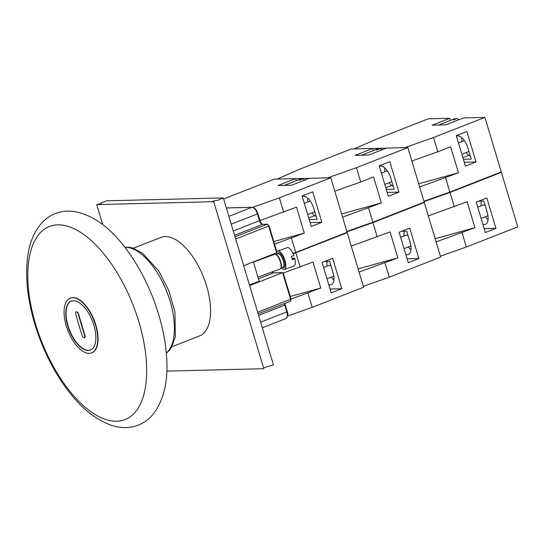 <?xml version="1.0" encoding="UTF-8"?>
<svg xmlns="http://www.w3.org/2000/svg" width="545" height="545" viewBox="0 0 545 545"><rect width="100%" height="100%" fill="white"/><g stroke="black" fill="none" stroke-linecap="round" stroke-linejoin="round"><path stroke-width="0.82" d="M89.257 353.378A29.389 13.952 -111.4 0 0 91.621 352.915A29.389 13.952 -111.4 0 0 93.904 320.46A29.389 13.952 -111.4 0 0 70.196 298.176A29.389 13.952 -111.4 0 0 67.049 328.281A29.389 13.952 -111.4 0 0 89.257 353.378M88.263 350.455A26.255 12.467 68.6 0 1 68.418 328.029A26.255 12.467 68.6 0 1 71.231 301.14A26.255 12.467 68.6 0 1 92.412 321.039A26.255 12.467 68.6 0 1 90.375 350.033A26.255 12.467 68.6 0 1 88.263 350.455M71.395 301.078A26.255 12.467 -111.4 0 0 68.799 328.076A26.255 12.467 -111.4 0 0 88.583 350.326A26.255 12.467 -111.4 0 0 90.531 349.972M70.353 298.115A29.389 13.952 68.6 0 1 70.516 298.054A29.389 13.952 68.6 0 1 94.224 320.331A29.389 13.952 68.6 0 1 91.942 352.785A29.389 13.952 68.6 0 1 91.785 352.847M78.269 314.077L77.669 312.735L76.314 311.679L75.619 312.394L75.728 314.138A678.327 588.3 88.6 0 0 82.118 335.522L82.751 336.851L84.141 337.893L84.816 337.185L84.652 335.461A678.327 588.3 -91.4 0 1 78.269 314.077L78.589 313.947A677.939 587.966 88.6 0 0 84.972 335.339L85.184 336.674L84.666 337.73M76.28 311.685L77.717 312.224L78.589 313.947M171.893 346.736L199.552 335.911A52.906 25.118 -111.4 0 0 203.653 277.494A52.906 25.118 -111.4 0 0 160.979 237.388L133.321 248.213M283.209 273.283L282.617 272.657L290.628 299.382A1.962 0.933 68.6 0 1 290.383 301.222A1.962 0.933 68.6 0 1 290.213 301.262M276.697 251.572L276.656 252.805A9.796 3.502 -110 0 0 276.492 254.386M249.474 284.987L259.182 281.186L253.398 261.907M249.644 285.566L282.617 272.657L273.542 272.882L258.459 278.788M243.69 265.708L276.656 252.805L268.637 226.08L268.958 225.78M292.12 258.841L294.177 258.092A25.329 3.788 163.3 0 1 294.838 258.684A25.329 3.788 163.3 0 1 294.845 258.725L292.324 259.645A9.796 3.502 -110 0 0 291.364 256.457L293.891 255.537A25.329 3.788 -16.7 0 0 293.857 255.421A25.383 25.383 0 0 0 292.297 252.035A9.796 3.502 70 0 1 293.891 255.537M281.39 267.827A9.796 3.502 -110 0 0 284.545 269.496A9.796 3.502 -110 0 0 284.974 260.578A9.796 3.502 -110 0 0 277.834 251.082A9.796 3.502 -110 0 0 276.942 251.988M294.845 258.725A9.796 3.502 70 0 1 295.002 259.461A9.796 3.502 70 0 1 293.993 266.049L284.545 269.496M277.834 251.082L287.283 247.641A9.796 3.502 70 0 1 292.297 252.035M257.955 277.098L280.021 269.053A7.834 2.8 -110 0 0 280.825 268.126L281.125 267.343A7.153 2.555 -110 0 0 280.341 260.599A7.153 2.555 -110 0 0 276.601 254.931L275.865 254.522A7.834 2.8 -110 0 0 274.653 254.324L253.439 262.056M280.825 268.126A7.834 2.8 -110 0 0 279.973 260.728A7.834 2.8 -110 0 0 275.865 254.522M334.78 191.179L360.736 181.989L356.444 167.697L327.831 177.834L277.126 179.094L299.893 169.107L351.273 148.989L372.726 148.458L373.359 150.556M360.736 181.989L373.577 176.962L381.371 202.938L341.613 213.94M381.371 202.938L342.573 217.155M398.94 192.119L388.34 196.268L379.211 165.837L389.811 161.688L398.94 192.119L387.188 192.412M386.296 189.442L394.151 189.244L390.806 178.113A12.93 6.138 -111.4 0 0 379.661 166.232A12.93 6.138 -111.4 0 0 379.368 166.361M391.732 185.477L385.799 187.8M368.529 207.965L372.814 222.258L424.194 202.141L407.83 147.586L386.378 148.117L368.713 155.032L355.061 155.373L372.726 148.458M407.83 147.586L356.444 167.697M372.814 222.258L346.858 231.441M381.902 149.868A9.796 4.653 -111.4 0 0 379.94 148.703L376.731 149.957A9.796 4.653 -111.4 0 0 375.696 149.793A9.796 4.653 -111.4 0 0 374.912 149.95A9.796 4.653 -111.4 0 0 374.776 150.004M375.042 149.902L377.992 148.751L378.182 149.391M361.887 155.202A9.796 4.653 -111.4 0 0 361.097 155.359M389.082 182.745A11.758 5.579 -111.4 0 0 393.279 186.356M384.886 167.996A11.758 5.579 -111.4 0 0 384.797 171.798M384.79 184.421L391.01 181.989A5.879 2.793 -111.4 0 0 391.766 181.315M387.427 170.96A5.879 2.793 -111.4 0 0 386.725 171.041L381.398 173.126M435.162 238.696L474.927 227.687L436.129 241.905M428.336 215.929L467.133 201.711L474.927 227.687M462.078 232.722L466.363 247.008L517.75 226.89L501.38 172.336L500.249 172.363M424.044 201.636L450 192.453L501.38 172.336M450 192.453L454.285 206.739M476.221 202.093L486.814 197.944L495.943 228.375L485.35 232.524L476.221 202.093M440.415 256.198L466.363 247.008M495.943 228.375L484.192 228.668M482.877 224.288A12.93 6.138 -111.4 0 0 485.425 224.342A12.93 6.138 -111.4 0 0 487.148 212.141L483.803 201.01L478.66 201.139M485.207 205.669A5.879 2.793 -111.4 0 0 484.805 205.383L485.193 205.629A5.389 2.562 -111.4 0 0 485.03 205.54M481.467 201.071A11.758 5.579 -111.4 0 0 481.133 205.826M485.418 216.774A11.758 5.579 -111.4 0 0 488.068 219.499M484.805 205.383A5.879 2.793 -111.4 0 0 483.061 205.07L477.74 207.154M481.126 218.456L487.353 216.018A5.879 2.793 -111.4 0 0 487.918 215.602M290.287 296.473L320.773 288.039L291.057 299.041M283.264 273.059L312.98 262.063L320.773 288.039M307.932 293.067L312.217 307.36L363.597 287.242L347.233 232.688L346.102 232.715M293.162 253.752L347.233 232.688M295.846 252.798L300.138 267.091M322.068 262.445L332.668 258.296L341.797 288.727L331.197 292.876L322.068 262.445M287.665 316.052L312.217 307.36M341.797 288.727L330.038 289.02M328.724 284.633A12.93 6.138 -111.4 0 0 331.278 284.694A12.93 6.138 -111.4 0 0 332.995 272.493L329.657 261.362L324.507 261.491M331.053 266.021A5.879 2.793 -111.4 0 0 330.651 265.735L331.04 265.98A5.389 2.562 -111.4 0 0 330.876 265.885M327.32 261.416A11.758 5.579 -111.4 0 0 326.98 266.178M331.265 277.126A11.758 5.579 -111.4 0 0 333.915 279.851M330.651 265.735A5.879 2.793 -111.4 0 0 328.914 265.422L323.587 267.506M326.98 278.802L333.199 276.37A5.879 2.793 -111.4 0 0 333.772 275.954M223.661 198.952L274.196 179.162L295.649 178.631L296.282 180.736M259.951 220.555L296.5 207.134L304.294 233.11L273.815 241.551M304.294 233.11L274.578 244.112M265.633 257.615L265.504 257.172M283.659 212.162L279.367 197.876L252.682 207.325M321.863 222.292L311.27 226.441L302.134 196.009L312.735 191.86L321.863 222.292L310.112 222.585M309.219 219.615L317.074 219.424L313.736 208.292A12.93 6.138 -111.4 0 0 302.584 196.404A12.93 6.138 -111.4 0 0 302.298 196.541M314.656 215.65L308.729 217.973M291.452 238.145L295.737 252.43L347.124 232.313L330.754 177.759L309.301 178.29L291.636 185.205L277.984 185.545L295.649 178.631M330.754 177.759L279.367 197.876M295.737 252.43L292.999 253.398M304.825 180.041A9.796 4.653 -111.4 0 0 302.863 178.876L299.655 180.136A9.796 4.653 -111.4 0 0 298.619 179.973A9.796 4.653 -111.4 0 0 297.836 180.123A9.796 4.653 -111.4 0 0 297.706 180.184M297.965 180.075L300.915 178.923L301.106 179.564M284.81 185.375A9.796 4.653 -111.4 0 0 284.027 185.532M312.006 212.918A11.758 5.579 -111.4 0 0 316.209 216.528M307.809 198.169A11.758 5.579 -111.4 0 0 307.721 201.97M307.714 214.601L313.94 212.162A5.879 2.793 -111.4 0 0 314.697 211.487M310.35 201.132A5.879 2.793 -111.4 0 0 309.649 201.214L304.321 203.299M358.085 268.869L397.85 257.867L359.053 272.084M351.259 246.102L390.056 231.884L397.85 257.867M385.002 262.894L389.294 277.18L440.673 257.063L424.31 202.508L423.179 202.536M346.974 231.816L372.923 222.626L424.31 202.508M372.923 222.626L377.208 236.911M399.144 232.265L409.738 228.117L418.873 258.548L408.273 262.704L399.144 232.265M363.338 286.37L389.294 277.18M418.873 258.548L407.115 258.841M405.8 254.46A12.93 6.138 -111.4 0 0 408.348 254.522A12.93 6.138 -111.4 0 0 410.072 242.321L406.733 231.182L401.583 231.312M408.13 235.849A5.879 2.793 -111.4 0 0 407.728 235.563L408.116 235.801A5.389 2.562 -111.4 0 0 407.953 235.713M404.39 231.244A11.758 5.579 -111.4 0 0 404.056 235.999M408.341 246.946A11.758 5.579 -111.4 0 0 410.991 249.678M407.728 235.563A5.879 2.793 -111.4 0 0 405.991 235.242L400.664 237.327M404.049 248.629L410.276 246.19A5.879 2.793 -111.4 0 0 410.848 245.775M411.856 161L437.805 151.817L433.52 137.524L404.901 147.654L354.195 148.914L376.963 138.927L428.35 118.817L449.802 118.279L450.429 120.384M437.805 151.817L450.654 146.782L458.447 172.765L418.683 183.767M458.447 172.765L419.65 186.983M476.017 161.947L465.416 166.096L456.288 135.664L466.888 131.515L476.017 161.947L464.258 162.24M463.373 159.269L471.227 159.072L467.882 147.94A12.93 6.138 -111.4 0 0 456.737 136.059A12.93 6.138 -111.4 0 0 456.444 136.189M468.809 155.298L462.875 157.621M445.599 177.793L449.891 192.078L501.271 171.961L484.907 117.407L463.454 117.945L445.79 124.86L432.137 125.193L449.802 118.279M484.907 117.407L433.52 137.524M449.891 192.078L423.935 201.269M458.972 119.696A9.796 4.653 -111.4 0 0 457.017 118.524L453.801 119.784A9.796 4.653 -111.4 0 0 452.772 119.621A9.796 4.653 -111.4 0 0 451.982 119.777A9.796 4.653 -111.4 0 0 451.853 119.832M452.118 119.73L455.068 118.572L455.259 119.212M438.963 125.023A9.796 4.653 -111.4 0 0 438.173 125.18M466.152 152.566A11.758 5.579 -111.4 0 0 470.355 156.177M461.962 137.824A11.758 5.579 -111.4 0 0 461.867 141.625M461.867 154.249L468.087 151.81A5.879 2.793 -111.4 0 0 468.843 151.142M464.504 140.78A5.879 2.793 -111.4 0 0 463.802 140.862L458.474 142.954M96.703 204.6L101.172 203.51L100.9 203.101L106.336 200.826L223.348 197.917L218.075 200.178L212.754 201.187L213.715 201.691L96.703 204.6L102.719 224.642M166.811 371.111L263.821 368.699L213.715 201.691M263.555 367.814L273.454 364.925L223.348 197.917M35.643 324.35A103.686 49.234 -111.4 0 0 138.559 407.462A103.686 49.234 -111.4 0 0 87.527 237.382A103.686 49.234 -111.4 0 0 35.643 324.35M166.32 353.119A57.607 27.352 -111.4 0 0 166.879 291.888A57.607 27.352 -111.4 0 0 124.894 247.307M287.14 311.604L286.827 311.904A7.051 3.352 68.6 0 1 285.887 318.559C287.958 316.434 288.421 314.124 287.276 311.638L285.239 304.866L284.79 305.132L286.827 311.904L260.626 322.163M285.11 304.832L284.94 303.354M284.504 303.524A3.917 1.86 -111.4 0 0 284.79 305.132L258.596 315.392M290.948 299.076L257.662 312.285M271.71 272.084L273.801 272.834A0.981 0.852 88.6 0 0 273.542 272.882A10.484 4.98 -111.4 0 1 271.369 272.207M264.577 257.533A10.484 4.98 -111.4 0 0 264.563 258.003M267.377 224.199A0.981 0.852 88.6 0 0 267.111 224.254A1.962 0.933 68.6 0 1 268.637 226.08L235.672 238.989M276.962 252.049L269.094 225.814L267.363 224.199L262.779 224.315A0.981 0.852 88.6 0 0 262.526 224.363L267.111 224.254L235.018 236.816M259.774 220.398L259.461 220.705A3.917 1.86 -111.4 0 0 262.526 224.363L234.568 235.311M257.744 213.626L257.431 213.926L259.461 220.705L233.26 230.957M262.779 224.315C261.866 224.213 260.912 222.925 259.911 220.432L257.88 213.66C256.463 209.641 254.556 207.522 252.172 207.284A0.981 0.852 88.6 0 0 251.913 207.338A7.051 3.352 68.6 0 1 257.431 213.926L231.23 224.186M226.366 207.972L251.913 207.338L228.88 216.351M282.48 267.425A7.937 2.834 -110 0 0 283.856 259.318A7.937 2.834 -110 0 0 277.589 253.99M275.968 254.576L278.052 253.82A7.153 2.555 70 0 1 282.903 259.665A7.153 2.555 70 0 1 282.95 267.254L280.866 268.017M166.334 353.303L169.441 350.34L171.539 347.363L175.32 336.844L174.925 311.965L168.855 290.73L158.793 271.124L142.477 253.091L132.748 248.029L129.151 247.246L124.785 247.164M34.798 323.975C26.875 297.263 24.736 273.352 28.395 252.226C30.793 238.69 36.202 227.987 44.622 220.119C53.015 212.904 62.777 210.016 73.909 211.453C91.362 214.512 107.712 225.65 122.959 244.855C134.52 259.331 144.207 276.22 152.007 295.513C160.175 315.977 165.012 336.02 166.518 355.633C168.487 380.362 164.052 399.846 153.22 414.077C149.085 419.119 144.064 422.811 138.157 425.175C129.908 428.227 121.351 428.39 112.502 425.672C93.822 419.364 76.777 404.54 61.367 381.207C49.983 363.924 41.127 344.849 34.798 323.975M283.209 272.875L291.078 299.11L290.369 301.228L258.132 313.852M273.801 272.834L282.848 272.609M264.979 257.376L264.979 257.853M252.172 207.284L226.352 207.924M262.315 327.79L285.887 318.559M295.002 259.461A25.383 25.383 0 0 0 294.838 258.684M294.082 258.092L292.113 258.807M374.912 149.95L361.471 155.209M484.961 204.852L484.28 205.118M330.808 265.204L330.134 265.47M297.836 180.123L284.395 185.389M407.885 235.031L407.204 235.297M451.982 119.777L438.548 125.037M101.084 203.728L100.9 203.101"/></g></svg>
